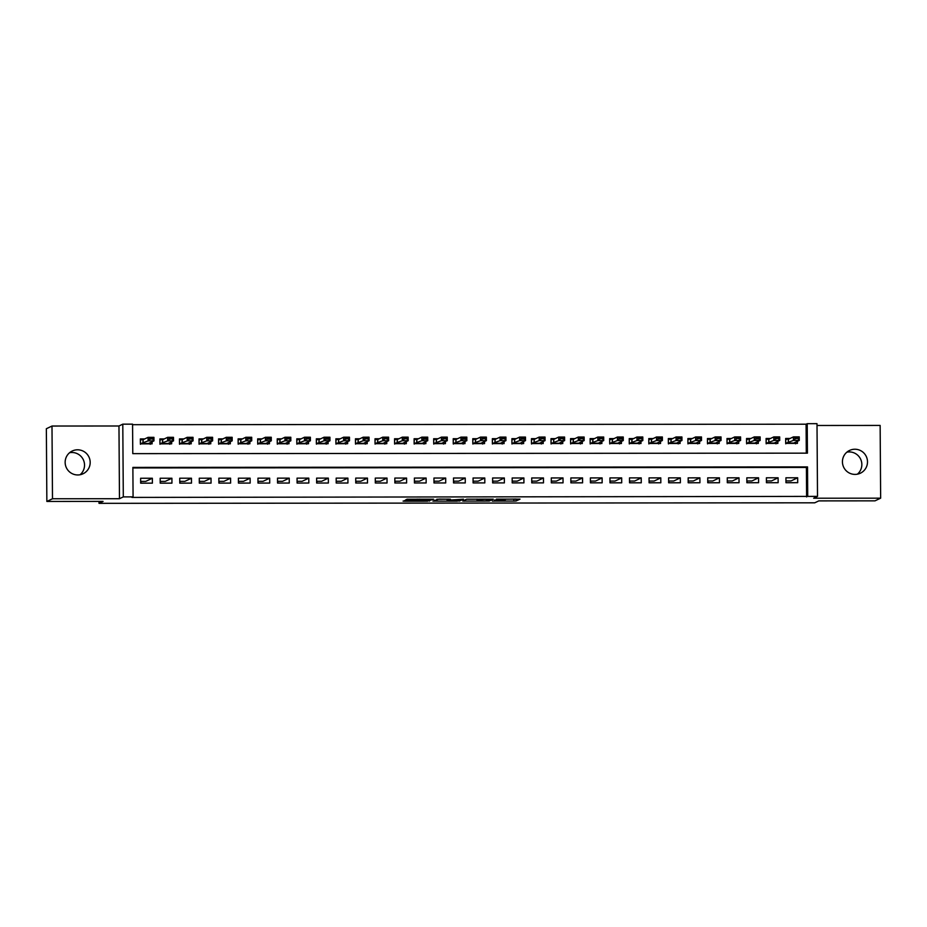 <?xml version="1.0" encoding="UTF-8"?>
<svg xmlns="http://www.w3.org/2000/svg" width="927" height="927" viewBox="0 0 927 927"><rect width="100%" height="100%" fill="white"/><g stroke="black" fill="none" stroke-linecap="round" stroke-linejoin="round"><path stroke-width="1.39" d="M492.307 501.09L516.026 501.032L520.024 499.132L496.42 499.12L505.354 499.688L494.369 500.105L503.628 500.51L492.307 501.09M69.606 452.712A12.596 12.491 -115.5 0 1 80.081 474.74M77.752 474.96A12.596 12.491 64.5 0 0 89.861 459.63A12.596 12.491 64.5 0 0 72.248 451.009A12.596 12.491 64.5 0 0 77.752 474.96M846.919 452.144A12.596 12.491 -115.5 0 1 857.394 474.172M855.065 474.404A12.596 12.491 64.5 0 0 867.174 459.062A12.596 12.491 64.5 0 0 849.561 450.441A12.596 12.491 64.5 0 0 855.065 474.404M406.327 500.476L403.071 501.113L404.763 501.217L427.417 501.206L433.558 499.19L407.057 499.224L405.69 499.873L407.405 499.966L430.209 499.491L427.556 500.777L422.121 501.067L406.327 500.476M133.082 496.884L123.303 496.895L122.793 424.16L132.573 424.16L132.781 453.639L807.429 453.152L807.22 423.674L817 423.662L817.51 496.385L807.73 496.397L807.521 466.907L132.874 467.405L133.082 496.884L131.958 497.417L807.73 496.397M817.51 496.385L813.674 498.216L880.65 498.17L875.007 500.847L818.796 500.893L814.729 502.816L99.015 503.338L103.082 501.403L46.86 501.449L52.491 498.761L119.467 498.714L123.303 496.895M462.77 501.078L489.247 501.055L493.245 499.143L466.745 499.178L462.77 501.078M457.266 501.183L432.909 501.113L439.039 499.097L450.441 499.178L448.807 499.966L450.51 500.059L463.465 499.143L459.41 501.078L457.266 500.789M46.86 501.449L46.35 428.726L51.993 426.038L52.491 498.761M880.65 498.17L880.14 425.435L817.011 425.481M144.728 438.935L140.348 438.935L140.383 443.848L152.109 443.848L152.098 441.762M164.288 438.923L159.896 438.923L159.931 443.836L171.669 443.824L171.657 441.75M183.847 438.911L179.456 438.911L179.49 443.824L191.229 443.813L191.205 441.739M203.395 438.888L199.015 438.9L199.05 443.813L210.777 443.801L210.765 441.727M222.955 438.877L218.563 438.877L218.598 443.79L230.336 443.79L230.325 441.704M242.503 438.865L238.123 438.865L238.158 443.778L249.884 443.778L249.873 441.692M262.063 438.853L257.671 438.853L257.706 443.766L269.444 443.755L269.433 441.681M281.623 438.83L277.231 438.842L277.266 443.755L289.004 443.743L288.981 441.669M301.171 438.819L296.791 438.83L296.825 443.743L308.552 443.732L308.54 441.658M320.73 438.807L316.339 438.807L316.374 443.72L328.112 443.72L328.1 441.634M340.279 438.795L335.898 438.795L335.933 443.709L347.66 443.697L347.648 441.623M359.838 438.784L355.447 438.784L355.481 443.697L367.219 443.685L367.208 441.611M379.398 438.761L375.006 438.772L375.041 443.685L386.779 443.674L386.756 441.6M398.946 438.749L394.566 438.749L394.601 443.662L406.327 443.662L406.316 441.576M418.506 438.738L414.114 438.738L414.149 443.651L425.887 443.651L425.864 441.565M438.054 438.726L433.674 438.726L433.709 443.639L445.435 443.627L445.423 441.553M457.614 438.703L453.222 438.714L453.257 443.627L464.995 443.616L464.983 441.542M477.162 438.691L472.782 438.703L472.816 443.616L484.554 443.604L484.531 441.53M496.721 438.68L492.341 438.68L492.376 443.593L504.103 443.593L504.091 441.507M516.281 438.668L511.889 438.668L511.924 443.581L523.662 443.57L523.639 441.495M535.829 438.656L531.449 438.656L531.484 443.57L543.21 443.558L543.199 441.484M555.389 438.633L550.997 438.645L551.032 443.558L562.77 443.546L562.759 441.472M574.937 438.622L570.557 438.622L570.592 443.535L582.318 443.535L582.307 441.449M594.497 438.61L590.117 438.61L590.151 443.523L601.878 443.523L601.866 441.437M614.056 438.598L609.665 438.598L609.699 443.512L621.438 443.5L621.414 441.426M633.604 438.575L629.224 438.587L629.259 443.5L640.986 443.488L640.974 441.414M653.164 438.564L648.773 438.575L648.807 443.488L660.545 443.477L660.534 441.403M672.712 438.552L668.332 438.552L668.367 443.465L680.094 443.465L680.082 441.379M692.272 438.541L687.892 438.541L687.927 443.454L699.653 443.442L699.642 441.368M711.832 438.529L707.44 438.529L707.475 443.442L719.213 443.43L719.19 441.356M731.38 438.506L727 438.517L727.035 443.43L738.761 443.419L738.749 441.345M750.94 438.494L746.548 438.494L746.583 443.407L758.321 443.407L758.309 441.322M770.488 438.483L766.108 438.483L766.142 443.396L777.869 443.396L777.857 441.31M785.969 482.7L797.707 482.689L797.672 477.776L785.934 477.787L785.969 482.7M766.42 482.712L778.147 482.7L778.112 477.787L766.386 477.799L766.42 482.712M746.861 482.724L758.599 482.712L758.564 477.799L746.826 477.811L746.861 482.724M727.301 482.735L739.039 482.735L739.004 477.811L727.266 477.822L727.301 482.735M707.753 482.758L719.479 482.747L719.445 477.834L707.718 477.834L707.753 482.758M688.193 482.77L699.931 482.758L699.897 477.845L688.158 477.857L688.193 482.77M668.645 482.782L680.372 482.77L680.337 477.857L668.61 477.868L668.645 482.782M649.085 482.793L660.824 482.782L660.789 477.868L649.051 477.88L649.085 482.793M629.526 482.805L641.264 482.805L641.229 477.892L629.491 477.892L629.526 482.805M609.978 482.828L621.704 482.816L621.669 477.903L609.943 477.915L609.978 482.828M590.418 482.84L602.156 482.828L602.121 477.915L590.383 477.926L590.418 482.84M570.87 482.851L582.596 482.84L582.562 477.926L570.835 477.938L570.87 482.851M551.31 482.863L563.048 482.863L563.013 477.938L551.275 477.95L551.31 482.863M531.75 482.886L543.489 482.874L543.454 477.961L531.716 477.961L531.75 482.886M512.202 482.897L523.929 482.886L523.894 477.973L512.168 477.984L512.202 482.897M492.643 482.909L504.381 482.897L504.346 477.984L492.608 477.996L492.643 482.909M473.094 482.921L484.821 482.909L484.786 477.996L473.06 478.008L473.094 482.921M453.535 482.932L465.273 482.932L465.238 478.019L453.5 478.019L453.535 482.932M433.975 482.955L445.713 482.944L445.678 478.031L433.952 478.042L433.975 482.955M414.427 482.967L426.153 482.955L426.119 478.042L414.392 478.054L414.427 482.967M394.867 482.979L406.605 482.967L406.571 478.054L394.832 478.065L394.867 482.979M375.319 482.99L387.046 482.99L387.011 478.065L375.284 478.077L375.319 482.99M355.759 483.013L367.498 483.002L367.463 478.089L355.725 478.089L355.759 483.013M336.2 483.025L347.938 483.013L347.903 478.1L336.177 478.112L336.2 483.025M316.652 483.037L328.378 483.025L328.343 478.112L316.617 478.123L316.652 483.037M297.092 483.048L308.83 483.037L308.795 478.123L297.057 478.135L297.092 483.048M277.544 483.06L289.27 483.06L289.236 478.147L277.509 478.147L277.544 483.06M257.984 483.083L269.722 483.071L269.687 478.158L257.949 478.17L257.984 483.083M238.436 483.094L250.163 483.083L250.128 478.17L238.401 478.181L238.436 483.094M218.876 483.106L230.603 483.094L230.58 478.181L218.842 478.193L218.876 483.106M199.317 483.118L211.055 483.118L211.02 478.193L199.282 478.205L199.317 483.118M179.768 483.141L191.495 483.129L191.46 478.216L179.734 478.216L179.768 483.141M160.209 483.152L171.947 483.141L171.912 478.228L160.174 478.239L160.209 483.152M806.606 496.93L806.397 467.451L132.885 467.938M152.352 478.239L140.626 478.251L140.661 483.164L152.387 483.152L152.352 478.239L145.701 481.403L140.637 481.414M806.293 453.152L806.096 424.207L132.584 424.693M790.047 438.471L785.667 438.471L785.69 443.384L797.429 443.373L797.417 441.298M99.004 501.414L99.015 503.338M766.641 480.962A7.879 0.904 -90 0 0 766.641 480.986L766.652 482.712M140.892 483.164L140.881 481.437A7.879 0.904 90 0 1 140.881 481.414M160.452 483.152L160.441 481.414A7.879 0.904 90 0 1 160.441 481.391M180 483.141L179.989 481.403A7.879 0.904 90 0 1 179.989 481.38M199.56 483.118L199.548 481.391A7.879 0.904 90 0 1 199.548 481.368M219.12 483.106L219.108 481.38A7.879 0.904 90 0 1 219.096 481.356M238.668 483.094L238.656 481.368A7.879 0.904 90 0 1 238.656 481.345M258.227 483.083L258.216 481.345A7.879 0.904 90 0 1 258.216 481.322M277.776 483.06L277.764 481.333A7.879 0.904 90 0 1 277.764 481.31M297.335 483.048L297.324 481.322A7.879 0.904 90 0 1 297.324 481.298M316.895 483.037L316.872 481.31A7.879 0.904 90 0 1 316.872 481.287M336.443 483.025L336.431 481.287A7.879 0.904 90 0 1 336.431 481.264M356.003 483.013L355.991 481.275A7.879 0.904 90 0 1 355.991 481.252M375.551 482.99L375.539 481.264A7.879 0.904 90 0 1 375.539 481.24M395.111 482.979L395.099 481.252A7.879 0.904 90 0 1 395.099 481.229M414.659 482.967L414.647 481.24A7.879 0.904 90 0 1 414.647 481.217M434.218 482.955L434.207 481.217A7.879 0.904 90 0 1 434.207 481.194M453.778 482.932L453.767 481.206A7.879 0.904 90 0 1 453.767 481.183M473.326 482.921L473.315 481.194A7.879 0.904 90 0 1 473.315 481.171M492.886 482.909L492.874 481.183A7.879 0.904 90 0 1 492.874 481.159M512.434 482.897L512.422 481.159A7.879 0.904 90 0 1 512.422 481.136M531.994 482.886L531.982 481.148A7.879 0.904 90 0 1 531.982 481.125M551.553 482.863L551.542 481.136A7.879 0.904 90 0 1 551.542 481.113M571.102 482.851L571.09 481.125A7.879 0.904 90 0 1 571.09 481.101M590.661 482.84L590.65 481.113A7.879 0.904 90 0 1 590.65 481.09M610.209 482.828L610.198 481.09A7.879 0.904 90 0 1 610.198 481.067M629.769 482.805L629.757 481.078A7.879 0.904 90 0 1 629.757 481.055M649.329 482.793L649.317 481.067A7.879 0.904 90 0 1 649.317 481.043M668.877 482.782L668.865 481.055A7.879 0.904 90 0 1 668.865 481.032M688.437 482.77L688.425 481.032A7.879 0.904 90 0 1 688.425 481.009M707.985 482.758L707.973 481.02A7.879 0.904 90 0 1 707.973 480.997M727.544 482.735L727.533 481.009A7.879 0.904 90 0 1 727.533 480.986M747.104 482.724L747.092 480.997A7.879 0.904 90 0 1 747.092 480.974M119.467 498.714L118.969 425.991L51.993 426.038M118.969 425.991L122.793 424.16M806.096 424.207L807.22 423.674M806.397 467.451L807.521 466.907M797.672 477.776L791.021 480.939L785.957 480.939M778.112 477.787L771.461 480.951L766.409 480.962M758.564 477.799L751.901 480.974L746.849 480.974M739.004 477.811L732.353 480.986L727.289 480.986M719.445 477.834L712.793 480.997L707.741 480.997M699.897 477.845L693.245 481.009L688.182 481.009M680.337 477.857L673.686 481.02L668.634 481.032M660.789 477.868L654.126 481.043L649.074 481.043M641.229 477.892L634.578 481.055L629.514 481.055M621.669 477.903L615.018 481.067L609.966 481.067M602.121 477.915L595.47 481.078L590.406 481.09M582.562 477.926L575.91 481.101L570.858 481.101M563.013 477.938L556.362 481.113L551.298 481.113M543.454 477.961L536.803 481.125L531.739 481.125M523.894 477.973L517.243 481.136L512.191 481.136M504.346 477.984L497.695 481.148L492.631 481.159M484.786 477.996L478.135 481.171L473.083 481.171M465.238 478.019L458.587 481.183L453.523 481.183M445.678 478.031L439.027 481.194L433.963 481.194M426.119 478.042L419.467 481.206L414.415 481.217M406.571 478.054L399.919 481.229L394.856 481.229M387.011 478.065L380.36 481.24L375.308 481.24M367.463 478.089L360.812 481.252L355.748 481.252M347.903 478.1L341.252 481.264L336.188 481.264M328.343 478.112L321.692 481.275L316.64 481.287M308.795 478.123L302.144 481.298L297.08 481.298M289.236 478.147L282.584 481.31L277.532 481.31M269.687 478.158L263.036 481.322L257.973 481.322M250.128 478.17L243.477 481.333L238.413 481.345M230.58 478.181L223.917 481.356L218.865 481.356M211.02 478.193L204.369 481.368L199.305 481.368M191.46 478.216L184.809 481.38L179.757 481.38M171.912 478.228L165.261 481.391L160.197 481.391M505.725 499.178L516.084 499.039M466.675 499.213L477.046 499.201M485.308 501.02L490.302 499.282L489.12 499.201L479.479 499.549L477.057 500.719L485.308 501.02M447.092 499.224L436.837 499.236M447.138 500.754L458.344 500.302L447.138 500.754L447.127 499.085L447.104 500.789M795.517 442.202L795.528 443.373M795.146 438.216L795.157 438.807L798.089 438.216L795.146 438.216L793.385 436.884L799.248 436.872L799.271 440.418L793.408 440.418L793.385 436.884L788.425 439.247L785.714 438.911L785.748 443.384M786.363 439.514L785.714 438.911L789.12 438.911M795.157 438.807L793.408 440.418L786.386 443.06L795.215 443.048L794.312 442.782L799.271 440.418L798.089 438.807M785.748 443.824L786.386 443.06M795.215 443.048L795.528 443.813M798.089 438.216L799.248 436.872M775.957 442.214L775.969 443.396M766.108 438.946L766.189 443.396M775.598 438.228L775.598 438.819L778.529 438.228L775.598 438.228L773.825 436.895L779.688 436.895L779.711 440.429L773.848 440.429L773.825 436.895L768.865 439.259L766.166 438.923L769.572 438.923M775.598 438.819L773.848 440.429L766.838 443.071L775.667 443.06L774.74 442.805L779.711 440.429L778.529 438.819M766.803 439.525L766.166 438.923M766.189 443.836L766.838 443.071M775.667 443.06L775.969 443.836M778.529 438.228L779.688 436.895M756.409 442.225L756.409 443.407M756.038 438.239L756.05 438.83L758.981 438.83L758.97 438.239L756.038 438.239L754.265 436.907L760.14 436.907L760.163 440.441L754.3 440.452L754.265 436.907L749.306 439.271L746.606 438.935L746.641 443.407M747.255 439.549L746.606 438.935L750.013 438.935M756.05 438.83L754.3 440.452L747.278 443.083L756.108 443.071L755.227 442.839L760.163 440.441L758.981 438.83M746.641 443.848L747.278 443.083M756.108 443.071L756.42 443.848M758.97 438.239L760.14 436.907M736.849 442.249L736.861 443.419M727 438.981L727.081 443.43M736.49 438.262L739.422 438.842L739.422 438.251L736.49 438.262L734.717 436.918L740.58 436.918L740.603 440.452L734.74 440.464L734.717 436.918L729.758 439.282L727.046 438.958L730.453 438.946M736.49 438.842L734.74 440.464L727.718 443.094L736.559 443.094L735.632 442.828L740.603 440.452L739.422 438.842M727.695 439.56L727.046 438.958M727.081 443.871L727.718 443.094M736.559 443.094L736.861 443.859M739.422 438.251L740.58 436.918M717.301 442.26L717.301 443.43M707.44 438.992L707.521 443.442M716.93 438.274L716.93 438.865L719.862 438.274L716.93 438.274L715.157 436.941L721.032 436.93L721.055 440.476L715.181 440.476L715.157 436.941L710.198 439.294L707.498 438.969L710.905 438.969M716.93 438.865L715.181 440.476L708.17 443.106L717 443.106L716.073 442.839L721.055 440.476L719.873 438.853M708.147 439.572L707.498 438.969M707.533 443.882L708.17 443.106M717 443.106L717.301 443.871M719.862 438.274L721.032 436.93M697.741 442.272L697.753 443.454M687.892 439.004L687.973 443.454M697.371 438.286L697.382 438.877L700.314 438.286L697.371 438.286L695.609 436.953L701.472 436.953L701.496 440.487L695.632 440.487L695.609 436.953L690.65 439.317L687.938 438.981L691.345 438.981M697.382 438.877L695.632 440.487L688.61 443.129L697.44 443.118L696.525 442.863L701.496 440.487L700.314 438.877M688.587 439.583L687.938 438.981M687.973 443.894L688.61 443.129M697.44 443.118L697.753 443.882M700.314 438.286L701.472 436.953M678.182 442.283L678.193 443.465M668.332 439.016L668.413 443.465M677.822 438.297L677.822 438.888L680.754 438.297L677.822 438.297L676.05 436.965L681.913 436.965L681.948 440.499L676.073 440.499L676.05 436.965L671.09 439.328L668.39 438.992L671.797 438.992M677.822 438.888L676.073 440.499L669.062 443.141L677.892 443.129L677 442.897L681.948 440.499L680.754 438.888M669.039 439.607L668.39 438.992M668.425 443.906L669.062 443.141M677.892 443.129L678.193 443.906M680.754 438.297L681.913 436.965M658.633 442.306L658.633 443.477M648.784 439.027L648.865 443.488M658.263 438.309L658.274 438.9L661.206 438.9L661.194 438.309L658.263 438.309L656.49 436.976L662.365 436.976L662.388 440.51L656.525 440.522L656.49 436.976L651.53 439.34L648.83 439.004L652.237 439.004M658.274 438.9L656.525 440.522L649.503 443.152L658.332 443.152L657.417 442.886L662.388 440.51L661.206 438.9M649.479 439.618L648.83 439.004M648.865 443.929L649.503 443.152M658.332 443.152L658.645 443.917M661.194 438.309L662.365 436.976M639.074 442.318L639.085 443.488M629.224 439.05L629.306 443.5M638.715 438.332L638.715 438.923L641.646 438.32L638.715 438.332L636.942 436.999L642.805 436.988L642.828 440.534L636.965 440.534L636.942 436.999L631.982 439.352L629.271 439.027L632.678 439.016M638.715 438.923L636.965 440.534L629.943 443.164L638.784 443.164L637.869 442.886L642.828 440.534L641.646 438.911M629.92 439.63L629.271 439.027M629.306 443.94L629.943 443.164M638.784 443.164L639.085 443.929M641.646 438.32L642.805 436.988M619.526 442.33L619.526 443.5M609.665 439.062L609.746 443.512M619.155 438.344L619.155 438.935L622.098 438.935L622.087 438.344L619.155 438.344L617.382 437.011L623.257 436.999L623.28 440.545L617.405 440.545L617.382 437.011L612.423 439.375L609.723 439.039L613.129 439.039M619.155 438.935L617.405 440.545L610.395 443.187L619.224 443.176L618.297 442.921L623.28 440.545L622.098 438.935M610.372 439.641L609.723 439.039M609.757 443.952L610.395 443.187M619.224 443.176L619.537 443.94M622.087 438.344L623.257 436.999M599.966 442.341L599.978 443.523M590.117 439.074L590.198 443.523M599.595 438.355L599.607 438.946L602.538 438.355L599.595 438.355L597.834 437.023L603.697 437.023L603.72 440.557L597.857 440.557L597.834 437.023L592.874 439.386L590.163 439.05L593.57 439.05M599.607 438.946L597.857 440.557L590.835 443.199L599.676 443.187L598.784 442.955L603.72 440.557L602.538 438.946M590.812 439.653L590.163 439.05M590.198 443.963L590.835 443.199M599.676 443.187L599.978 443.963M602.538 438.355L603.697 437.023M580.406 442.353L580.418 443.535M570.557 439.085L570.638 443.535M580.047 438.367L580.047 438.958L582.979 438.367L580.047 438.367L578.274 437.034L584.137 437.034L584.172 440.568L578.297 440.58L578.274 437.034L573.315 439.398L570.615 439.062L574.022 439.062M580.047 438.958L578.297 440.58L571.287 443.21L580.117 443.199L579.19 442.944L584.172 440.568L582.979 438.958M571.264 439.676L570.615 439.062M570.65 443.975L571.287 443.21M580.117 443.199L580.418 443.975M582.979 438.367L584.137 437.034M560.858 442.376L560.858 443.546M551.009 439.108L551.09 443.558M560.487 438.39L563.431 438.969L563.419 438.378L560.487 438.39L558.726 437.046L564.589 437.046L564.613 440.58L558.749 440.592L558.726 437.046L553.755 439.41L551.055 439.085L554.462 439.074M560.499 438.969L558.749 440.592L551.727 443.222L560.557 443.222L559.653 442.944L564.613 440.58L563.431 438.969M551.704 439.688L551.055 439.085M551.09 443.998L551.727 443.222M560.557 443.222L560.87 443.987M563.419 438.378L564.589 437.046M541.298 442.388L541.31 443.558M531.449 439.12L531.53 443.57M540.939 438.401L540.939 438.992L543.871 438.401L540.939 438.401L539.166 437.069L545.03 437.057L545.053 440.603L539.19 440.603L539.166 437.069L534.207 439.421L531.495 439.097L534.902 439.097M540.939 438.992L539.19 440.603L532.168 443.233L541.009 443.233L540.093 442.955L545.053 440.603L543.871 438.981M532.144 439.699L531.495 439.097M531.53 444.01L532.168 443.233M541.009 443.233L541.31 443.998M543.871 438.401L545.03 437.057M521.75 442.399L521.75 443.581M511.889 439.131L511.971 443.581M521.38 438.413L521.38 439.004L524.323 439.004L524.311 438.413L521.38 438.413L519.607 437.08L525.482 437.08L525.505 440.615L519.63 440.615L519.607 437.08L514.647 439.444L511.947 439.108L515.354 439.108M521.38 439.004L519.63 440.615L512.619 443.257L521.449 443.245L520.568 443.002L525.505 440.615L524.323 439.004M512.596 439.711L511.947 439.108M511.982 444.021L512.619 443.257M521.449 443.245L521.762 444.01M524.311 438.413L525.482 437.08M502.191 442.411L502.202 443.593M492.341 439.143L492.422 443.593M501.82 438.425L501.831 439.016L504.763 438.425L501.82 438.425L500.059 437.092L505.922 437.092L505.945 440.626L500.082 440.626L500.059 437.092L495.099 439.456L492.388 439.12L495.794 439.12M501.831 439.016L500.082 440.626L493.06 443.268L501.901 443.257L500.974 443.002L505.945 440.626L504.763 439.016M493.037 439.734L492.388 439.12M492.422 444.033L493.06 443.268M501.901 443.257L502.202 444.033M504.763 438.425L505.922 437.092M482.631 442.434L482.643 443.604M472.782 439.155L472.863 443.616M482.272 438.436L482.272 439.027L485.203 438.436L482.272 438.436L480.499 437.104L486.362 437.104L486.397 440.638L480.522 440.649L480.499 437.104L475.539 439.468L472.84 439.131L476.246 439.131M482.272 439.027L480.522 440.649L473.512 443.28L482.341 443.28L481.414 443.013L486.397 440.638L485.203 439.027M473.488 439.746L472.84 439.131M472.874 444.056L473.512 443.28M482.341 443.28L482.643 444.045M485.203 438.436L486.362 437.104M463.083 442.446L463.083 443.616M453.233 439.178L453.315 443.627M462.712 438.459L462.724 439.05L465.655 439.039L465.644 438.448L462.712 438.459L460.951 437.127L466.814 437.115L466.837 440.661L460.974 440.661L460.951 437.127L455.98 439.479L453.28 439.155L456.687 439.143M462.724 439.05L460.974 440.661L453.952 443.291L462.782 443.291L461.878 443.013L466.837 440.661L465.655 439.039M453.929 439.757L453.28 439.155M453.315 444.068L453.952 443.291M462.782 443.291L463.094 444.056M465.644 438.448L466.814 437.115M443.523 442.457L443.535 443.627M433.674 439.189L433.755 443.639M443.164 438.471L443.164 439.062L446.096 438.471L443.164 438.471L441.391 437.138L447.254 437.127L447.277 440.673L441.414 440.673L441.391 437.138L436.432 439.502L433.72 439.166L437.138 439.166M443.164 439.062L441.414 440.673L434.404 443.315L443.233 443.303L442.306 443.048L447.277 440.673L446.096 439.062M434.369 439.769L433.72 439.166M433.755 444.079L434.404 443.315M443.233 443.303L443.535 444.068M446.096 438.471L447.254 437.127M423.975 442.469L423.975 443.651M414.114 439.201L414.207 443.651M423.604 438.483L423.604 439.074L426.547 439.074L426.536 438.483L423.604 438.483L421.831 437.15L427.706 437.15L427.729 440.684L421.855 440.684L421.831 437.15L416.872 439.514L414.172 439.178L417.579 439.178M423.604 439.074L421.855 440.684L414.844 443.326L423.674 443.315L422.747 443.06L427.729 440.684L426.547 439.074M414.821 439.78L414.172 439.178M414.207 444.091L414.844 443.326M423.674 443.315L423.987 444.091M426.536 438.483L427.706 437.15M404.415 442.48L404.427 443.662M394.566 439.213L394.647 443.662M404.056 438.494L404.056 439.085L406.988 438.494L404.056 438.494L402.283 437.162L408.147 437.162L408.17 440.696L402.306 440.707L402.283 437.162L397.324 439.525L394.612 439.189L398.019 439.189M404.056 439.085L402.306 440.707L395.284 443.338L404.126 443.326L403.199 443.071L408.17 440.696L406.988 439.085M395.261 439.804L394.612 439.189M394.647 444.103L395.284 443.338M404.126 443.326L404.427 444.103M406.988 438.494L408.147 437.162M384.856 442.503L384.867 443.674M375.006 439.236L375.087 443.685M384.496 438.517L387.428 439.097L387.428 438.506L384.496 438.517L382.724 437.173L388.587 437.173L388.622 440.707L382.747 440.719L382.724 437.173L377.764 439.537L375.064 439.213L378.471 439.201M384.496 439.097L382.747 440.719L375.736 443.349L384.566 443.349L383.651 443.071L388.622 440.707L387.428 439.097M375.713 439.815L375.064 439.213M375.099 444.126L375.736 443.349M384.566 443.349L384.867 444.114M387.428 438.506L388.587 437.173M365.308 442.515L365.319 443.685M355.458 439.247L355.539 443.697M364.937 438.529L364.948 439.12L367.868 438.529L364.937 438.529L363.175 437.196L369.039 437.185L369.062 440.731L363.199 440.731L363.175 437.196L358.204 439.549L355.505 439.224L358.911 439.224M364.948 439.12L363.199 440.731L356.177 443.361L365.006 443.361L364.091 443.094L369.062 440.731L367.88 439.108M356.153 439.827L355.505 439.224M355.539 444.137L356.177 443.361M365.006 443.361L365.319 444.126M367.868 438.529L369.039 437.185M345.748 442.527L345.759 443.709M335.898 439.259L335.98 443.709M345.389 438.541L345.389 439.131L348.32 438.541L345.389 438.541L343.616 437.208L349.479 437.208L349.502 440.742L343.639 440.742L343.616 437.208L338.656 439.572L335.945 439.236L339.363 439.236M345.389 439.131L343.639 440.742L336.628 443.384L345.458 443.373L344.566 443.129L349.502 440.742L348.32 439.131M336.594 439.838L335.945 439.236M335.98 444.149L336.628 443.384M345.458 443.373L345.759 444.137M348.32 438.541L349.479 437.208M326.2 442.538L326.2 443.72M316.35 439.271L316.431 443.72M325.829 438.552L325.829 439.143L328.772 439.143L328.761 438.552L325.829 438.552L324.056 437.22L329.931 437.22L329.954 440.754L324.091 440.754L324.056 437.22L319.097 439.583L316.397 439.247L319.803 439.247M325.829 439.143L324.091 440.754L317.069 443.396L325.898 443.384L324.983 443.129L329.954 440.754L328.772 439.143M317.046 439.861L316.397 439.247M316.431 444.16L317.069 443.396M325.898 443.384L326.211 444.16M328.761 438.552L329.931 437.22M306.64 442.561L306.652 443.732M306.281 438.564L306.281 439.155L309.212 438.564L306.281 438.564L304.508 437.231L310.371 437.231L310.394 440.765L304.531 440.777L304.508 437.231L299.548 439.595L296.837 439.259L296.872 443.743M297.486 439.873L296.837 439.259L300.244 439.259M306.281 439.155L304.531 440.777L297.509 443.407L306.35 443.407L305.435 443.129L310.394 440.765L309.212 439.155M296.872 444.184L297.509 443.407M306.35 443.407L306.652 444.172M309.212 438.564L310.371 437.231M287.08 442.573L287.092 443.743M277.231 439.305L277.312 443.755M286.721 438.587L286.721 439.178L289.653 438.575L286.721 438.587L284.948 437.254L290.811 437.243L290.846 440.788L284.971 440.788L284.948 437.254L279.989 439.607L277.289 439.282L280.696 439.271M286.721 439.178L284.971 440.788L277.961 443.419L286.791 443.419L285.864 443.152L290.846 440.788L289.653 439.166M277.938 439.885L277.289 439.282M277.324 444.195L277.961 443.419M286.791 443.419L287.092 444.184M289.653 438.575L290.811 437.243M267.532 442.585L267.544 443.755M257.683 439.317L257.764 443.766M267.161 438.598L267.173 439.189L270.105 439.189L270.093 438.598L267.161 438.598L265.4 437.266L271.263 437.254L271.287 440.8L265.423 440.8L265.4 437.266L260.429 439.63L257.729 439.294L261.136 439.294M267.173 439.189L265.423 440.8L258.401 443.442L267.231 443.43L266.35 443.187L271.287 440.8L270.105 439.189M258.378 439.896L257.729 439.294M257.764 444.207L258.401 443.442M267.231 443.43L267.544 444.195M270.093 438.598L271.263 437.254M247.972 442.596L247.984 443.778M238.123 439.328L238.204 443.778M247.613 438.61L247.613 439.201L250.545 438.61L247.613 438.61L245.84 437.277L251.704 437.277L251.727 440.812L245.864 440.812L245.84 437.277L240.881 439.641L238.169 439.305L241.588 439.305M247.613 439.201L245.864 440.812L238.853 443.454L247.683 443.442L246.756 443.187L251.727 440.812L250.545 439.201M238.818 439.908L238.169 439.305M238.204 444.218L238.853 443.454M247.683 443.442L247.984 444.218M250.545 438.61L251.704 437.277M228.424 442.619L228.424 443.79M228.054 438.622L228.065 439.213L230.997 439.213L230.985 438.622L228.054 438.622L226.281 437.289L232.156 437.289L232.179 440.823L226.315 440.835L226.281 437.289L221.321 439.653L218.621 439.317L218.656 443.79M219.27 439.931L218.621 439.317L222.028 439.317M228.065 439.213L226.315 440.835L219.293 443.465L228.123 443.454L227.219 443.187L232.179 440.823L230.997 439.213M218.656 444.23L219.293 443.465M228.123 443.454L228.436 444.23M230.985 438.622L232.156 437.289M208.865 442.631L208.876 443.801M199.015 439.363L199.096 443.813M208.505 438.645L211.437 439.224L211.437 438.633L208.505 438.645L206.733 437.301L212.596 437.301L212.619 440.835L206.756 440.846L206.733 437.301L201.773 439.665L199.062 439.34L202.468 439.328M208.505 439.224L206.756 440.846L199.734 443.477L208.575 443.477L207.648 443.21L212.619 440.835L211.437 439.224M199.711 439.943L199.062 439.34M199.096 444.253L199.734 443.477M208.575 443.477L208.876 444.242M211.437 438.633L212.596 437.301M189.305 442.642L189.317 443.813M179.456 439.375L179.537 443.824M188.946 438.656L188.946 439.247L191.877 438.656L188.946 438.656L187.173 437.324L193.036 437.312L193.071 440.858L187.196 440.858L187.173 437.324L182.213 439.676L179.514 439.352L182.92 439.352M188.946 439.247L187.196 440.858L180.186 443.488L189.015 443.488L188.135 443.245L193.071 440.858L191.877 439.236M180.162 439.954L179.514 439.352M179.548 444.265L180.186 443.488M189.015 443.488L189.317 444.253M191.877 438.656L193.036 437.312M169.757 442.654L169.768 443.836M159.907 439.386L159.989 443.836M169.386 438.668L169.398 439.259L172.329 438.668L169.386 438.668L167.625 437.335L173.488 437.335L173.511 440.87L167.648 440.87L167.625 437.335L162.654 439.699L159.954 439.363L163.361 439.363M169.398 439.259L167.648 440.87L160.626 443.512L169.456 443.5L168.54 443.245L173.511 440.87L172.329 439.259M160.603 439.966L159.954 439.363M159.989 444.276L160.626 443.512M169.456 443.5L169.768 444.265M172.329 438.668L173.488 437.335M150.197 442.666L150.209 443.848M140.348 439.398L140.429 443.848M149.838 438.68L149.838 439.271L152.77 438.68L149.838 438.68L148.065 437.347L153.928 437.347L153.952 440.881L148.088 440.881L148.065 437.347L143.106 439.711L140.394 439.375L143.812 439.375M149.838 439.271L148.088 440.881L141.078 443.523L149.907 443.512L148.992 443.245L153.952 440.881L152.77 439.271M141.043 439.989L140.394 439.375M140.429 444.288L141.078 443.523M149.907 443.512L150.209 444.288M152.77 438.68L153.928 437.347M516.015 499.074L516.026 501.032M513.871 499.178L513.894 501.148M489.247 499.78L489.247 501.055M464.462 500.267L464.462 501.183M477.057 500.719L477.046 499.062L477.092 500.684M434.612 500.29L434.612 501.206M448.807 499.966L448.795 499.085L448.819 499.954M459.398 499.804L459.41 501.078M448.054 499.085L448.065 500.313M419.236 499.108L419.236 499.85M417.092 499.108L417.092 499.966M407.393 499.166L407.405 499.966M429.549 499.827L429.56 501.101M404.763 500.522L404.763 501.217M788.263 439.271L788.286 442.816M788.425 439.247L788.448 442.782M768.703 439.294L768.726 442.828M768.865 439.259L768.889 442.793M749.143 439.305L749.178 442.839M749.306 439.271L749.329 442.805M729.595 439.317L729.619 442.851M729.758 439.282L729.781 442.828M710.036 439.328L710.059 442.874M710.198 439.294L710.221 442.839M690.488 439.34L690.511 442.886M690.65 439.317L690.673 442.851M670.928 439.363L670.951 442.897M671.09 439.328L671.113 442.863M651.38 439.375L651.403 442.909M651.53 439.34L651.554 442.874M631.82 439.386L631.843 442.921M631.982 439.352L632.005 442.897M612.26 439.398L612.283 442.944M612.423 439.375L612.446 442.909M592.712 439.421L592.735 442.955M592.874 439.386L592.898 442.921M573.153 439.433L573.176 442.967M573.315 439.398L573.338 442.932M553.604 439.444L553.628 442.979M553.755 439.41L553.79 442.955M534.045 439.456L534.068 443.002M534.207 439.421L534.23 442.967M514.485 439.468L514.508 443.013M514.647 439.444L514.67 442.979M494.937 439.491L494.96 443.025M495.099 439.456L495.122 442.99M475.377 439.502L475.4 443.036M475.539 439.468L475.563 443.002M455.829 439.514L455.852 443.048M455.98 439.479L456.014 443.025M436.269 439.525L436.293 443.071M436.432 439.502L436.455 443.036M416.71 439.549L416.744 443.083M416.872 439.514L416.895 443.048M397.162 439.56L397.185 443.094M397.324 439.525L397.347 443.06M377.602 439.572L377.625 443.106M377.764 439.537L377.787 443.083M358.054 439.583L358.077 443.129M358.204 439.549L358.239 443.094M338.494 439.595L338.517 443.141M338.656 439.572L338.679 443.106M318.934 439.618L318.969 443.152M319.097 439.583L319.12 443.118M299.386 439.63L299.409 443.164M299.548 439.595L299.572 443.129M279.827 439.641L279.85 443.176M279.989 439.607L280.012 443.152M260.278 439.653L260.302 443.199M260.429 439.63L260.464 443.164M240.719 439.676L240.742 443.21M240.881 439.641L240.904 443.176M221.159 439.688L221.194 443.222M221.321 439.653L221.344 443.187M201.611 439.699L201.634 443.233M201.773 439.665L201.796 443.21M182.051 439.711L182.074 443.257M182.213 439.676L182.237 443.222M162.503 439.722L162.526 443.268M162.654 439.699L162.689 443.233M142.943 439.746L142.967 443.28M143.106 439.711L143.129 443.245"/></g></svg>
